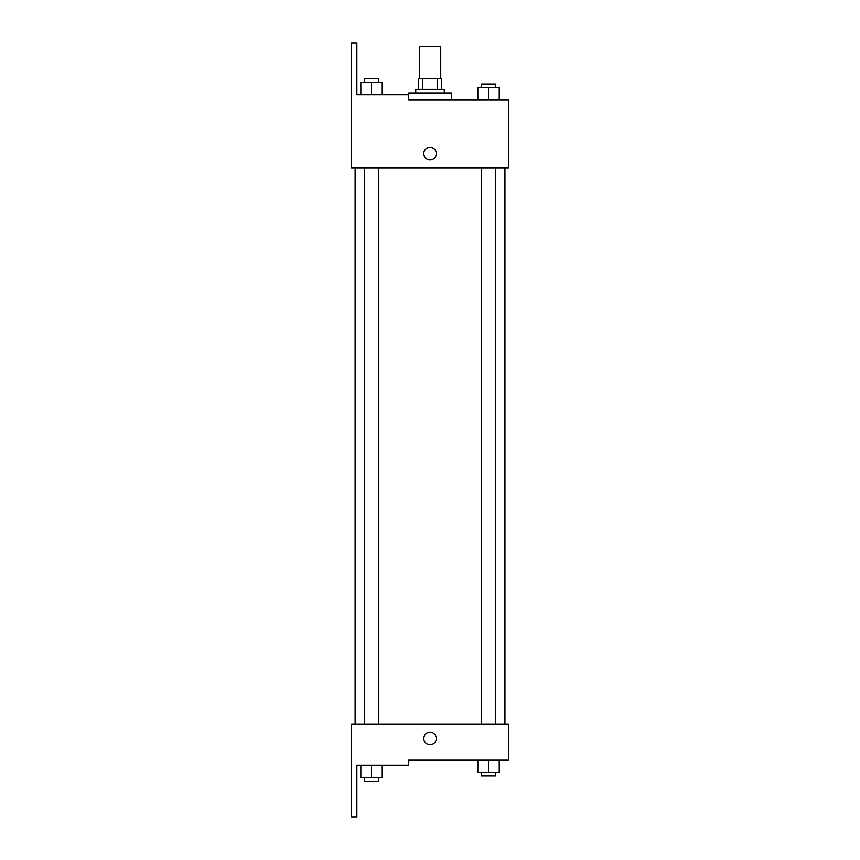 <?xml version="1.0" encoding="UTF-8"?>
<svg xmlns="http://www.w3.org/2000/svg" width="860" height="860" viewBox="0 0 860 860"><rect width="100%" height="100%" fill="white"/><g stroke="black" fill="none" stroke-linecap="round" stroke-linejoin="round"><path stroke-width="1.29" d="M440.728 78.669L440.728 46.569L419.325 46.569L419.325 78.669M422.518 89.365L422.518 78.669L418.433 78.669L418.433 89.365L418.433 78.669M422.518 78.669L441.621 78.669L441.621 89.365M437.536 89.365L437.536 78.669M415.756 92.934L415.756 89.365L444.298 89.365L444.298 92.934M430.032 92.934L408.629 92.934L408.575 100.072L508.496 100.072L499.23 100.072L499.23 87.58L477.827 87.58L477.827 100.072L451.425 100.072L451.425 92.934L430.032 92.934M423.786 153.575A6.246 6.246 0 0 1 433.15 148.167A6.246 6.246 0 0 1 433.15 158.982A6.246 6.246 0 0 1 423.786 153.575M408.575 100.072L408.575 94.718L356.857 94.718L356.857 43L351.504 43L351.557 167.84L508.496 167.84L508.496 100.072M351.557 724.26L508.496 724.26L508.496 759.928L408.575 759.928L408.575 765.282L356.857 765.282L356.857 817L351.504 817L351.557 724.26M423.786 738.525A6.246 6.246 0 0 1 433.15 733.129A6.246 6.246 0 0 1 433.15 743.932A6.246 6.246 0 0 1 423.786 738.525M477.827 759.928L477.827 772.42L499.23 772.42L499.23 759.928L499.23 772.42M488.523 772.42L488.523 759.928M495.661 772.42L495.661 775.978L481.396 775.978L481.396 772.42M360.834 765.282L360.834 777.762L382.238 777.762L382.238 765.282L382.238 777.762M371.531 777.762L371.531 765.282M378.669 777.762L378.669 781.332L364.404 781.332L364.404 777.762M488.523 100.072L488.523 87.58M499.23 100.072L499.23 87.58M495.661 87.58L495.661 84.022L481.396 84.022L481.396 87.58M360.834 94.718L360.834 82.237L382.238 82.237L382.238 94.718L382.238 82.237M371.531 94.718L371.531 82.237M378.669 82.237L378.669 78.669L364.404 78.669L364.404 82.237M504.927 724.26L504.927 167.84M355.126 724.26L355.126 167.84M481.396 167.84L481.396 724.26M495.661 167.84L495.661 724.26M378.669 724.26L378.669 167.84M364.404 724.26L364.404 167.84"/></g></svg>
